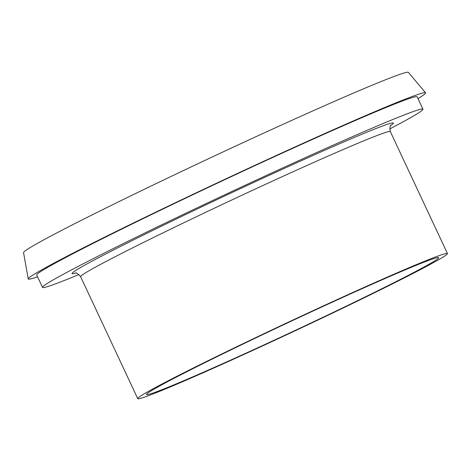 <?xml version="1.0" encoding="UTF-8"?>
<svg xmlns="http://www.w3.org/2000/svg" width="471" height="471" viewBox="0 0 471 471"><rect width="100%" height="100%" fill="white"/><g stroke="black" fill="none" stroke-linecap="round" stroke-linejoin="round"><path stroke-width="0.71" d="M78.945 274.528A210.048 6.553 -25.1 0 1 42.525 287.416A210.048 6.553 -25.1 0 1 156.36 227.416A210.048 6.553 -25.1 0 1 422.952 109.213A210.048 6.553 -25.1 0 1 389.741 128.942M42.525 287.416L36.72 275.017A210.048 6.553 -25.1 0 1 150.555 215.017A210.048 6.553 -25.1 0 1 417.141 96.814L422.952 109.213M354.775 302.394A171.002 5.334 -25.1 0 1 137.738 398.631A171.002 5.334 -25.1 0 1 230.413 349.788A171.002 5.334 -25.1 0 1 447.45 253.551A171.002 5.334 -25.1 0 1 354.775 302.394M233.934 348.446A161.323 5.034 -25.1 0 1 438.684 257.661A161.323 5.034 -25.1 0 1 351.254 303.736A161.323 5.034 -25.1 0 1 146.505 394.527A161.323 5.034 -25.1 0 1 233.934 348.446M37.556 276.807A219.404 6.847 -25.1 0 1 28.231 278.926L23.55 252.633A212.486 6.629 -25.1 0 1 138.721 191.997A212.486 6.629 -25.1 0 1 408.375 72.369L425.584 92.793A219.404 6.847 -25.1 0 1 417.983 98.604M28.231 278.926A219.404 6.847 -25.1 0 1 147.152 216.319A219.404 6.847 -25.1 0 1 425.584 92.793M137.738 398.631L80.618 276.695A171.002 5.334 -25.1 0 1 173.293 227.852A171.002 5.334 -25.1 0 1 390.329 131.615C389.717 127.347 390.023 125.133 391.254 124.986L391.254 124.986M75.49 273.151A177.455 5.54 -25.1 0 1 168.212 222.901A177.455 5.54 -25.1 0 1 332.326 146.923A177.455 5.54 -25.1 0 1 390.889 125.404M447.45 253.551L390.329 131.615M80.618 276.695C77.815 273.498 75.919 272.32 74.936 273.162"/></g></svg>
